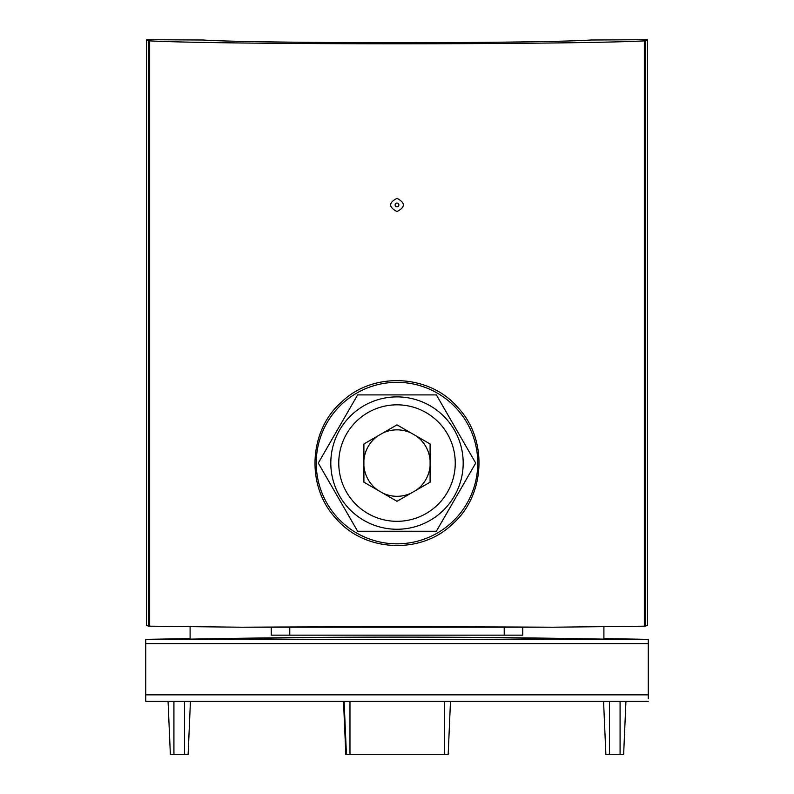 <?xml version="1.0" encoding="UTF-8"?>
<svg xmlns="http://www.w3.org/2000/svg" width="794" height="794" viewBox="0 0 794 794"><rect width="100%" height="100%" fill="white"/><g stroke="black" fill="none" stroke-linecap="round" stroke-linejoin="round"><path stroke-width="1.19" d="M590.766 40.008C571.253 41.546 487.576 42.717 397 42.717C306.424 42.717 222.747 41.546 203.234 40.008C222.747 41.546 306.424 42.717 397 42.717C487.576 42.717 571.253 41.546 590.766 40.008L647.408 39.7L647.408 625.603L644.351 626.178L645.214 626.138L645.214 40.802L647.408 39.7L647.408 625.593M148.786 40.802L148.786 626.138L146.592 625.603L146.592 39.7L149.649 40.871C222.687 44.752 571.313 44.752 644.351 40.871L645.214 40.802M397 211.561C405.446 207.145 405.446 202.738 397 198.331C388.554 202.738 388.554 207.155 397 211.561M336.209 518.7C364.535 552.088 421.128 554.748 452.471 524.06C485.501 495.496 488.102 439.022 457.801 407.471C429.604 374.123 372.892 371.354 341.509 402.111C308.519 430.715 305.849 487 336.209 518.7M644.351 40.871L644.351 626.178L552.257 627.22C462.584 626.645 331.416 626.645 241.743 627.22L149.649 626.178L149.649 40.871M146.592 39.7L146.592 625.593L146.592 39.7L203.234 40.008M357.637 394.906L436.363 394.906L475.715 463.081L436.363 531.246L357.637 531.246L318.285 463.081L357.637 394.906M316.25 463.081A80.75 80.75 0 0 1 419.053 385.398A80.75 80.75 0 0 1 465.711 505.5A80.75 80.75 0 0 1 316.25 463.081M552.257 627.22L241.743 627.22M271.25 627.22L271.25 635.16L522.75 635.16L522.75 627.22M145.749 643.577L145.749 701.35L145.749 694.839L648.251 694.839L648.251 643.577L145.749 643.577L145.749 639.547L648.251 639.547L648.251 643.577M648.251 694.839L648.251 698.77M603.897 626.794L603.897 639.14C465.979 636.441 328.051 636.441 190.103 639.14L328.498 637.324M190.103 626.794L190.103 639.14M465.502 637.324L603.897 639.14M648.251 701.35L145.749 701.35M605.872 754.3L603.559 701.35L605.872 754.3L623.637 754.3L625.95 701.35M344.11 701.35L346.422 754.3L345.817 754.3L343.514 701.35M190.441 701.35L188.128 754.3L170.363 754.3L168.05 701.35M346.422 754.3L448.183 754.3L450.486 701.35M416.106 490.265A33.229 33.229 0 0 0 430.09 466.028M383.006 493.213A33.229 33.229 0 0 0 410.994 493.213M363.91 466.028A33.229 33.229 0 0 0 377.894 490.265M377.894 435.896A33.229 33.229 0 0 0 363.91 460.123M410.994 432.938A33.229 33.229 0 0 0 383.006 432.938M397 501.292L430.09 482.186L430.09 443.975L397 424.859L363.91 443.975L363.91 482.186L397 501.292M330.81 463.081A66.19 66.19 0 0 1 430.09 405.754A66.19 66.19 0 0 1 430.09 520.398A66.19 66.19 0 0 1 330.81 463.081M430.09 460.123A33.229 33.229 0 0 0 416.106 435.896M289.78 627.071L289.78 635.16M504.22 627.071L504.22 635.16M397 203.075A1.876 1.876 0 0 1 398.876 204.951A1.876 1.876 0 0 1 397 206.817A1.876 1.876 0 0 1 395.124 204.951A1.876 1.876 0 0 1 397 203.075M609.425 754.3L609.425 701.35M620.084 754.3L620.084 701.35M173.916 754.3L173.916 701.35M184.575 754.3L184.575 701.35M349.975 754.3L349.975 701.35M444.62 754.3L444.62 701.35M338.76 463.081A58.24 58.24 0 0 1 426.12 412.632A58.24 58.24 0 0 1 426.12 513.519A58.24 58.24 0 0 1 338.76 463.081M190.103 638.584L145.749 639.359M603.897 638.584L648.251 639.359"/></g></svg>
